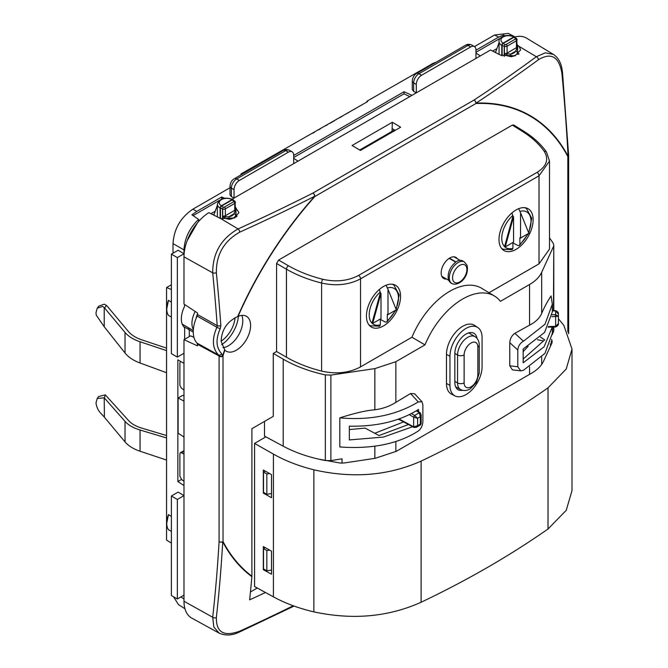 <?xml version="1.0" encoding="UTF-8"?>
<svg xmlns="http://www.w3.org/2000/svg" width="668" height="668" viewBox="0 0 668 668"><rect width="100%" height="100%" fill="white"/><g stroke="black" fill="none" stroke-linecap="round" stroke-linejoin="round"><path stroke-width="1" d="M183.591 326.518L193.269 332.105M183.984 481.177L181.763 479.733L179.892 476.301L179.892 453.747L180.36 452.687L181.37 452.737L183.984 454.056M183.984 451.226L183.867 451.292A2.346 1.353 -120 0 0 182.84 451.251A2.346 1.353 -120 0 0 182.832 451.259M183.984 389.995L181.37 388.133L179.892 385.327L179.892 362.774L180.602 361.421M394.479 129.943L359.701 150.024M235.061 317.701A20.766 11.991 -60 0 1 221.116 341.106M238.409 316.273A25.543 14.746 -60 0 1 221.659 344.671M193.361 329.499A18.746 10.822 -60 0 1 195.206 311.463M196.125 318.327A13.243 7.649 -60 0 1 197.469 314.102M193.294 330.535L182.247 324.155M515.07 37.65A1.879 1.085 120 0 0 514.677 36.882A1.879 1.085 120 0 0 513.742 36.974L503.138 43.103A1.879 1.085 120 0 0 501.81 45.399L501.81 55.72M502.144 55.845L502.144 45.207A1.403 0.81 -60 0 1 503.138 43.487L513.742 37.358A1.403 0.81 -60 0 1 514.443 37.291L516.439 38.443M220.44 218.486L220.44 207.848A1.403 0.81 -60 0 1 221.434 206.12L232.038 199.999A1.403 0.81 -60 0 1 232.74 199.932L234.735 201.085M233.366 200.291A1.879 1.085 120 0 0 232.982 199.523A1.879 1.085 120 0 0 232.038 199.615L221.434 205.744A1.879 1.085 120 0 0 220.106 208.04L220.106 218.361M213.793 215.196L217.367 205.293M495.506 52.547L499.063 42.652M516.648 38.619L516.715 38.694A1.403 1.035 140.4 0 1 516.898 39.237A2.346 1.353 180 0 1 517.124 39.83A2.346 1.353 180 0 1 516.439 40.781L516.439 47.662L507.07 53.081L507.07 46.192L516.439 40.781A1.403 0.81 -120 0 0 515.445 39.053L506.077 44.464A1.403 0.81 60 0 1 507.07 46.192A2.346 1.353 180 0 1 504.398 46.451A9.377 5.411 180 0 1 504.215 46.401L504.215 56.454M502.144 45.207L504.215 46.401L505.041 44.581L503.138 43.487M516.807 39.128L513.742 37.358M517.399 48.639L517.45 53.014A1.879 1.47 26.5 0 0 515.646 51.185L516.69 48.697L517.399 48.639L516.69 48.697L516.898 46.125M511.028 56.722L505.684 55.411L504.398 53.34L510.511 54.15A1.879 0.426 -99.4 0 1 511.028 56.722A9.377 5.411 0 0 0 517.45 53.014M504.908 44.706A1.403 0.493 -74.6 0 0 504.398 46.451L504.398 53.34A2.346 1.353 180 0 0 507.07 53.081A1.879 1.085 -120 0 0 507.313 54.108L505.684 55.411M517.817 54.45L517.124 46.668M235.194 208.767L234.986 211.338L235.695 211.28L236.113 213.985L235.746 215.655A1.879 1.47 -153.5 0 0 233.942 213.827L228.807 216.791L225.609 216.749L223.98 218.044L222.694 215.981L222.694 209.092A9.377 5.411 180 0 1 222.511 209.042L222.511 219.087M235.695 211.28L234.986 211.338L233.942 213.827A7.498 4.334 0 0 1 228.807 216.791A1.879 0.426 80.6 0 1 229.324 219.363L223.98 218.044M221.434 206.12L223.337 207.222L222.511 209.042L220.44 207.848M232.038 199.999L235.103 201.769M235.428 209.301L235.737 211.255M225.609 216.749L222.694 215.981A2.346 1.353 180 0 0 225.366 215.714A1.879 1.085 -120 0 0 225.609 216.749M567.825 331.971L567.825 156.521A269.104 155.368 120 0 0 475.967 103.49L314.887 196.492A2.814 0.785 -138.2 0 0 314.737 196.242A1786.182 1049.086 -179.1 0 1 239.754 232.147C223.98 241.064 216.181 254.575 216.349 272.686A1786.182 1049.094 59.1 0 1 220.849 325.566L220.164 328.806C215.539 339.402 216.065 347.727 221.734 353.781L222.711 355.668A2.814 1.67 170 0 1 219.079 355.952L197.469 344.304L197.469 345.865L183.984 339.678L183.984 401.117L178.122 397.978L182.331 395.548L183.984 395.473M183.984 401.117L183.984 437.056L178.122 433.19L178.122 397.978M193.937 337.382L190.614 335.854L183.984 339.678M237.691 316.574L238.042 316.432A20.157 11.64 120 0 1 246.55 316.365A20.157 11.64 120 0 1 250.6 325.525A20.157 11.64 120 0 1 241.883 345.715A20.157 11.64 120 0 1 226.394 351.276A20.157 11.64 120 0 1 224.865 350.124L221.133 341.44C221.592 329.817 227.103 321.525 237.691 316.574A269.521 155.611 -60 0 1 314.737 196.242A2.814 1.52 -116.9 0 0 312.933 193.069A1783.401 1047.449 -179.1 0 1 238.067 228.924C221.108 238.651 212.658 253.289 212.708 272.845A1783.401 1047.466 59.1 0 1 217.2 325.642L197.469 314.511L197.469 312.95L183.984 304.09L183.984 256.829L212.708 272.845A2.814 1.419 174.3 0 0 216.349 272.686M222.92 347.686A20.349 11.748 120 0 0 242.785 320.849A20.349 11.748 120 0 0 241.808 315.396M512.281 125.125L513.717 124.999L523.261 130.903A2.814 1.62 -58.3 0 0 521.817 131.02L512.281 125.125L278.573 260.061L288.442 265.755C298.454 271.517 309.877 276.018 322.711 279.274C336.113 282.238 348.07 280.952 358.591 275.416A2.814 1.62 60 0 1 360.545 278.84L539.018 175.801L549.497 161.08L546.507 152.045C540.938 144.096 533.189 137.049 523.261 130.903M265.48 592.508A1798.673 1056.417 -179.1 0 1 249.648 599.839A1799.099 1020.428 -119.1 0 0 251.886 576.693L251.903 428.681L273.27 416.348L273.27 353.43L276.585 351.518L276.585 263.501L278.573 260.061M568.652 333.716L568.652 155.377A2.814 1.62 0 0 1 567.825 156.521A2.814 2.154 -27.8 0 0 568.067 156.212A1786.182 1013.097 -119.1 0 0 561.897 73.188C558.999 56.646 551.2 52.146 538.491 59.677A1786.182 1049.086 -179.1 0 1 476.075 103.097A2.814 2.154 87.8 0 1 475.967 103.49A2.814 1.62 -120 0 0 474.013 100.066L312.933 193.069A2.814 1.62 -120 0 1 314.887 196.492A269.104 155.368 120 0 0 238.042 316.432M224.865 350.124A269.104 155.368 120 0 0 223.003 355.668A2.814 1.804 173.8 0 1 219.079 355.952L218.469 354.942C212.29 348.287 211.773 339.06 216.908 327.278L197.093 316.089L197.469 314.511M224.648 349.907A269.521 155.611 -60 0 0 222.711 355.668A2.814 0.785 18.1 0 0 223.003 355.668L223.029 541.589A2.814 1.62 180 0 1 219.087 541.614A1783.401 1047.466 59.1 0 1 212.708 617.257L213.827 627.018L219.188 633.164L191.783 618.109A36.556 21.109 -60 0 1 183.984 601.25L183.984 437.056M251.903 576.183A269.104 155.368 120 0 1 223.029 541.589A2.814 2.154 152.2 0 1 222.736 541.882A2.814 1.72 -176.7 0 1 219.087 541.614L219.087 356.211A2.814 1.62 180 0 0 223.029 356.194M251.886 576.693A269.521 155.611 -60 0 1 222.736 541.882A1786.182 1049.094 59.1 0 1 216.349 617.641C216.181 632.412 223.98 636.921 239.754 631.16A1786.182 1013.089 -0.9 0 0 293.252 605.767M250.45 591.957L257.28 588.015M342.033 463.149L342.033 458.807L330.885 460.611L325.333 460.544C309.418 457.488 295.373 452.704 283.199 446.182L264.503 436.129L264.503 421.416M325.333 460.544L325.333 374.907C309.418 371.416 295.373 366.173 283.199 359.167L273.27 353.43M553.78 330.485L552.286 334.61M553.463 310.62L553.789 245.156L553.246 243.319L549.497 237.816M553.463 246.584L541.681 272.285C539.494 277.011 535.444 281.078 529.557 284.51L500.424 301.326A62.951 36.348 120 0 0 494.57 296.108A62.951 36.348 120 0 0 424.982 344.88L395.857 361.697L374.848 368.611L330.885 375.09L325.333 374.907M549.497 161.055L549.497 249.097L539.018 263.86L489.009 292.734M288.442 265.755A2.814 1.57 120 0 0 286.455 269.204L286.455 357.221L276.585 351.518M286.455 357.221C296.717 363.133 308.432 367.751 321.6 371.082C336.171 374.381 349.155 372.986 360.545 366.899L360.545 278.84C349.13 284.852 336.146 286.246 321.6 283.048L321.6 371.082M494.57 296.108L481.803 288.367A63.276 36.531 120 0 0 411.931 337.231L360.545 366.899M411.931 337.231L424.982 344.88M550.474 346.166L550.474 343.536M551.067 295.899C546.925 302.345 543.802 308.199 541.681 313.476C539.485 318.277 535.444 322.176 529.557 325.174L514.861 333.324L523.47 341.206L544.963 324.281L552.319 304.282L551.067 295.899M523.47 341.206C520.096 343.127 518.209 346.066 517.792 350.024L517.792 366.765L520.764 370.857L523.47 370.289L544.963 353.364L552.319 333.365L552.319 327.061M520.764 370.857L512.381 369.838L509.767 365.788L509.767 342.659C510.118 338.542 511.813 335.428 514.861 333.324M410.553 393.544L414.628 393.769L421.992 401.752L418.277 401.936L410.553 393.544L395.857 402.361C389.912 406.194 382.914 408.674 374.848 409.801C366.674 410.361 355 413.049 339.812 417.867C370.03 420.564 396.182 415.254 418.277 401.936M477.795 327.529L474.606 325.408A22.962 13.26 120 0 0 456.77 331.011A22.962 13.26 120 0 0 446.466 354.416L446.466 383.499A22.962 13.26 120 0 0 451.651 394.245L455.092 395.94A22.72 13.118 120 0 0 472.443 389.335A22.72 13.118 120 0 0 482.087 366.757L482.087 337.674A22.72 13.118 120 0 0 477.795 327.529A22.72 13.118 120 0 0 460.143 333.073A22.72 13.118 120 0 0 449.956 356.228L449.956 385.311A22.72 13.118 120 0 0 455.092 395.94M477.027 338.4A15.798 9.118 120 0 0 473.821 333.215A15.798 9.118 120 0 0 461.68 337.574A15.798 9.118 120 0 0 454.85 353.397L454.85 382.488A15.798 9.118 120 0 0 458.023 389.661A15.798 9.118 120 0 0 462.548 390.296M523.178 351.652L528.137 346.291M408.449 424.506L379.006 435.569L365.12 428.096L349.347 429.582M374.765 433.281L403.614 421.909M352.111 145.49L392.341 122.261L400.65 127.221L360.411 150.45L352.111 145.49M392.032 131.354L392.341 122.261M232.222 199.131L490.546 49.991L500.482 55.118L515.103 55.845L520.622 49.9L519.094 46.409L517.124 44.823M235.428 207.464L238.927 212.541L234.677 217.927L220.816 218.62L208.842 212.649A36.556 21.109 120 0 0 183.984 256.829M514.819 36.999A36.556 21.109 -60 0 1 526.609 38.168L553.346 54.375L545.347 52.805L536.337 56.713L519.094 46.409M236.113 215.597L237.031 216.349M392.158 128.607L395.205 130.36M519.094 54.066L517.675 52.855M400.566 296.341A24.14 13.936 120 0 0 395.857 285.47A24.14 13.936 120 0 0 377.161 291.557A24.14 13.936 120 0 0 366.431 316.048A24.14 13.936 120 0 0 371.734 327.262A24.14 13.936 120 0 0 390.221 320.423A24.14 13.936 120 0 0 400.566 296.341M533.131 219.805A24.14 13.936 120 0 0 528.43 208.934A24.14 13.936 120 0 0 509.726 215.021A24.14 13.936 120 0 0 498.996 239.511A24.14 13.936 120 0 0 504.298 250.725A24.14 13.936 120 0 0 522.785 243.887A24.14 13.936 120 0 0 533.131 219.805M446.5 279.024A12.183 7.039 -60 0 1 443.761 278.523A12.183 7.039 -60 0 1 441.164 272.903A12.183 7.039 -60 0 1 446.533 260.587A12.183 7.039 -60 0 1 455.943 257.422A12.183 7.039 -60 0 1 457.313 258.75M276.585 263.501L286.455 269.204C296.726 275.099 308.441 279.717 321.6 283.048A2.814 0.852 104.1 0 1 322.711 279.274M538.491 59.677A2.814 1.804 -126.4 0 0 536.337 56.713A1783.401 1047.449 -179.1 0 1 474.013 100.066A2.814 1.72 -123.3 0 1 476.075 103.097A269.521 155.611 -60 0 1 568.067 156.212A2.814 1.511 -3 0 0 568.643 155.226A2.814 2.814 0 0 1 568.652 155.377A2.814 1.62 0 0 0 568.643 155.293M220.849 325.566A2.814 1.486 175.9 0 1 217.2 325.642L216.908 327.278L220.164 328.806M221.734 353.781A2.814 2.037 132.1 0 1 218.469 354.942L197.093 343.168A28.123 16.232 -60 0 1 197.093 316.089M197.469 344.304L197.093 343.168M412.599 426.743L383.474 437.056L349.347 439.936L349.347 426.159C377.002 426.693 400.065 421.116 418.535 409.417L418.535 411.722M339.812 417.867L339.812 446.95C371.901 449.255 398.061 443.944 418.277 431.019C421.116 428.789 422.652 425.641 422.869 421.566L422.869 404.825L421.992 401.752M537.473 339.703L543.501 340.964M523.178 359.042L544.712 339.895L540.395 337.039M552.286 327.061L544.086 346.817L523.178 362.782L523.178 349.005L544.579 332.43L552.319 311.939L552.319 304.282M271.534 493.527L266.841 494.287L266.841 474.004L269.63 473.554M266.841 474.004L263.526 472.092L263.526 492.374L266.841 494.287M265.238 471.099L263.526 472.092M266.841 570.823L266.841 550.541L263.526 548.628L263.526 568.911L266.841 570.823L271.534 570.063M266.841 550.541L269.63 550.09M265.238 547.635L263.526 548.628M520.556 238.059L528.864 233.266L520.556 212.741L520.556 238.059L519.879 237.691L519.879 244.246A20.691 11.949 120 0 0 527.787 233.883M528.497 232.364A20.691 11.949 120 0 0 519.879 211.43L520.556 212.741M511.972 212.883L512.907 216.323L504.574 246.534L505.25 246.893L513.558 242.1L513.558 216.783L512.907 216.323M512.907 242.476L512.907 248.279L512.139 249.69L502.92 249.214L501.643 248.521M519.879 211.43L518.727 208.65M512.907 242.893L517.909 245.515L519.412 245.498L519.879 244.246M513.558 216.783L505.25 246.893M387.991 314.595L396.299 309.802L387.991 289.277L387.991 314.595L387.315 314.227L387.315 320.782A20.691 11.949 120 0 0 395.214 310.42M395.932 308.9A20.691 11.949 120 0 0 387.315 287.966L387.991 289.277M379.407 289.419L380.342 292.86L372.009 323.07L372.686 323.429L380.994 318.636L380.994 293.319L380.342 292.86M380.342 319.012L380.342 324.815L379.574 326.226L370.356 325.75L369.07 325.057M387.315 287.966L386.162 285.186M380.342 319.429L385.344 322.051L386.847 322.034L387.315 320.782M380.994 293.319L372.686 323.429M468.519 332.94A14.529 8.392 -60 0 1 469.729 333.466L475.023 336.672A14.395 8.308 120 0 0 463.893 340.421A14.395 8.308 120 0 0 457.555 354.967L457.555 382.906A14.395 8.308 120 0 0 460.628 389.544L455.651 386.814M551.91 316.724L558.406 316.265L558.406 323.613L555.642 326.385L548.47 326.56M552.319 310.854L555.642 310.929L558.406 314.043L558.406 316.265L555.642 314.778L555.642 326.719M552.319 310.595L555.659 310.678C557.663 311.463 558.582 312.582 558.406 314.043L558.406 321.391M399.581 418.744L399.581 419.253L398.946 418.97M399.89 419.905L413.968 427.478L416.314 427.345L417.6 425.65L413.659 426.819L399.581 419.253A1.403 0.81 -61.7 0 0 399.89 419.905L398.036 419.287M409.292 414.653L413.659 417.174L417.6 418.302L414.653 415.454L413.659 417.174L413.659 426.819L414.653 427.395M416.298 410.837L419.362 412.732L420.322 416.732L421.141 414.77L421.141 423.746L420.322 424.08L420.439 424.965L421.141 423.746M271.049 570.146L271.534 570.414M271.049 493.602L271.534 493.877M263.326 470.038L271.534 474.614L271.534 497.71L263.326 493.126L263.326 470.038M273.429 596.858L254.558 586.529L254.558 443.402L273.429 454.106L273.429 596.858C285.253 603.321 298.73 608.323 313.86 611.88C352.587 620.163 388.342 616.956 421.124 602.252C467.483 580.141 509.776 555.718 548.019 528.998L566.23 510.319L572 490.646L572 349.063L566.23 369.02L548.019 387.841C509.776 414.644 467.483 439.068 421.124 461.104C388.342 475.725 352.587 478.622 313.86 469.804C298.73 466.03 285.253 460.803 273.429 454.106M271.534 574.246L271.534 551.15L263.326 546.574L263.326 569.67L271.534 574.246M264.069 492.683L263.326 493.126M264.069 569.22L263.326 569.67M265.872 436.864L254.558 443.402M551.1 341.64L551.743 343.419M551.676 339.394L551.902 343.068L543.585 361.112C541.389 365.805 537.348 369.863 531.452 373.287L396.283 451.326L375.274 458.29L344.22 462.974L340.262 463.066L318.669 459.141M558.406 318.719L563.884 325.45L572 349.063M166.557 350.608L140.063 341.782A37.491 21.652 180 0 1 125.033 332.447L104.216 307.572L102.655 306.42L97.227 308.19L98.672 306.186L104.283 304.165L106.454 305.443A19.681 11.364 180 0 1 107.59 306.612L128.406 331.503A33.742 19.481 0 0 0 141.933 339.912L166.557 348.111M104.216 307.572L104.225 326.752L96.234 315.112L96 312.666L97.227 308.19M104.233 326.761L125.033 352.996L125.033 332.447M140.063 341.782L140.063 363C133.391 360.553 128.381 357.221 125.033 352.996M140.063 363L166.557 372.719M166.557 437.957L140.063 430.017L140.063 451.234A37.491 21.652 180 0 1 125.033 441.899L104.408 417.233L104.216 397.819L97.227 398.445L96 402.913C96.576 407.664 98.797 411.755 102.655 415.17L104.408 417.233M166.557 460.06L140.063 451.234M166.557 435.544L141.933 428.171C135.93 426.376 131.421 423.771 128.406 420.372L105.31 394.863L104.35 397.953L125.033 421.349C128.381 425.132 133.391 428.021 140.063 430.017M105.31 394.863L98.613 396.525M455.601 262.106L449.138 258.374M449.455 258.174L455.893 261.889M464.41 261.973L462.74 260.963A12.517 7.223 120 0 0 456.411 261.539C449.823 266.841 447.184 273.053 448.487 280.159L450.558 282.814L451.935 283.574C458.949 286.739 469.671 276.56 467.041 265.313L464.41 261.973A12.475 7.198 120 0 0 453.463 266.732A12.475 7.198 120 0 0 449.756 280.861A12.475 7.198 120 0 0 451.935 283.574M495.856 51.578L494.796 52.188M214.152 214.219L213.084 214.829M184.936 608.732L178.473 604.59L173.471 596.708M173.012 253.214L173.012 243.595C174.014 228.874 180.644 217.401 192.893 209.167L230.001 187.741M474.472 46.593L494.562 34.995L508.248 33.4L515.061 36.932M366.924 101.979L366.924 101.235L433.515 63.134M240.989 174.882L240.989 173.947L367.592 101.594L366.924 101.235M171.392 543.092L166.557 540.128L166.557 287.557L171.392 284.768M231.379 196.634L230.001 194.797L230.001 186.222A4.684 2.705 180 0 0 231.379 188.134L231.379 196.634L234.025 198.087L234.025 189.67L231.379 188.134A7.498 4.334 -60 0 1 236.681 178.949L285.729 150.634A7.498 4.334 -60 0 1 289.478 150.267L292.133 151.795A7.498 4.334 120 0 0 288.384 152.162L239.328 180.485A7.498 4.334 120 0 0 234.025 189.67M293.686 163.643L293.686 155.226A7.498 4.334 120 0 0 292.133 151.795M413.659 91.399L412.281 89.554L412.281 80.987A4.684 2.705 180 0 0 413.659 82.899L413.659 91.399L416.306 92.852L416.306 84.427L413.659 82.899A7.498 4.334 -60 0 1 418.961 73.714L468.009 45.399A7.498 4.334 -60 0 1 471.758 45.023L474.405 46.56A7.498 4.334 120 0 0 470.656 46.927L421.608 75.242A7.498 4.334 120 0 0 416.306 84.427M475.958 58.408L475.958 49.991A7.498 4.334 120 0 0 474.405 46.56M183.984 253.765L178.172 250.233L171.392 254.149L171.392 353.648L177.354 357.096L177.354 257.597L183.984 253.765L183.984 249.932C184.56 238.443 189.428 228.256 198.588 219.371L198.588 220.841L199.891 220.089M187.174 240.622L197.394 222.928M184.652 339.294L184.652 328.89A4.684 2.705 120 0 0 184.034 327.028A20.624 11.907 120 0 1 184.034 307.505A4.684 2.705 120 0 0 184.652 304.934L184.652 304.524M177.354 357.096L183.984 353.263M177.354 499.455L183.984 495.623L178.172 492.091L171.392 496.007L177.354 499.455L177.354 598.954L171.392 595.505L171.392 496.007M183.984 595.121L177.354 598.954M198.588 219.371L191.941 214.871L196.759 211.405L221.768 196.968L224.431 198.187M475.958 50.209L498.645 37.116L503.472 35.012L505.058 35.763M475.958 53.064L480.292 55.903M242.701 173.889L242.626 173.822A18.746 10.822 -60 0 1 246.292 171.108L241.582 174.415L240.989 173.947M293.686 158.308L298.02 161.147M293.686 155.444L404.048 91.733L411.972 95.349M426.919 67.535L431.887 63.961A18.746 10.822 120 0 0 427.887 66.975M166.557 287.557L171.375 289.478M171.392 531.361L168.495 529.757A18.746 10.822 -60 0 1 166.749 523.178A18.746 10.822 -60 0 1 168.495 514.585L171.392 516.514M166.749 523.178L168.495 514.585M183.984 485.544L177.855 481.561L177.855 359.868L183.984 363.342M171.392 317.058L168.495 315.455A18.746 10.822 -60 0 1 166.749 308.875A18.746 10.822 -60 0 1 168.495 300.283L171.392 302.203M166.749 308.875L168.495 300.283M171.392 254.149L177.354 257.597M177.855 481.561L181.437 479.49M221.768 196.968L221.768 198.914M218.995 200.642L193.052 215.622M503.472 36.272L503.472 35.012M500.699 38.009L475.958 52.288M409.81 96.601L404.048 93.804L404.048 91.733M404.048 93.804L293.686 157.523M215.221 211.238L210.929 213.718M496.925 48.605L492.642 51.077M435.394 62.642L435.194 62.533A18.746 10.822 120 0 0 431.887 63.961M246.292 171.108A18.746 10.822 -60 0 1 250.283 169.513M241.582 174.415L242.626 173.822M314.486 132.256L312.833 133.216M320.306 128.899L318.77 129.784M327.195 124.924L325.875 125.684M334.743 120.566L330.059 123.263M342.141 116.29L339.569 117.777M349.088 112.274L346.475 113.785M355.793 108.408L353.18 109.919M362.248 104.684L359.676 106.17M188.376 327.696L189.286 329.808L189.286 336.622M181.37 452.737L183.984 451.343M518.627 53.816L517.817 53.331M217.367 217.033L217.367 204.208A9.377 5.411 0 0 0 220.106 208.04M232.038 199.615A7.498 4.334 0 0 0 221.434 199.615A7.498 4.334 0 0 0 221.434 205.744M499.063 54.392L499.063 41.566A9.377 5.411 0 0 0 501.81 45.399M503.138 43.103A7.498 4.334 180 0 1 503.138 36.974A7.498 4.334 180 0 1 513.742 36.974M515.445 39.053A0.935 0.543 0 0 0 515.646 38.46M505.041 44.581A0.935 0.543 0 0 0 506.077 44.464M516.69 48.697A1.879 1.085 -120 0 1 516.439 47.662A2.346 1.353 180 0 0 517.124 46.71L516.715 38.694A1.403 1.035 140.4 0 0 515.838 38.402M515.646 51.185L510.511 54.15A7.498 4.334 180 0 0 515.646 51.185M229.324 219.363A9.377 5.411 0 0 0 235.746 215.655M223.337 207.222A0.935 0.543 0 0 0 224.373 207.105L233.742 201.694A0.935 0.543 0 0 0 233.942 201.101M235.194 201.878A1.403 1.035 140.4 0 0 234.134 201.035M234.952 201.26L235.428 209.351A2.346 1.353 180 0 1 234.735 210.303L225.366 215.714L225.366 208.825A2.346 1.353 0 0 1 222.694 209.092A1.403 0.493 -74.6 0 1 223.204 207.347M233.742 201.694A1.403 0.81 60 0 1 234.735 203.414A2.346 1.353 0 0 0 235.428 202.471M234.986 211.338A1.879 1.085 60 0 1 234.735 210.303L234.735 203.414L225.366 208.825A1.403 0.81 -120 0 0 224.373 207.105M239.754 232.147A2.814 1.419 -114.3 0 0 238.067 228.924L220.816 218.62M283.199 359.167L283.199 446.182M553.463 332.113L553.463 327.028M541.681 364.386L541.681 357.171M541.681 313.476L541.681 272.285M529.557 325.174L529.557 284.51M529.557 374.389L529.557 366.857M509.767 342.659L517.792 350.024M395.857 451.568L395.857 441.439M395.857 402.361L395.857 361.697M446.466 383.499L449.956 385.311M446.466 354.416L449.956 356.228M216.349 617.641A2.814 1.804 -173.6 0 1 212.708 617.257L183.984 601.25M517.675 45.199L517.675 49.816M539.018 263.86L539.018 175.801A2.814 1.62 60 0 0 537.064 172.377C546.658 166.299 549.054 159.293 544.236 151.369C538.917 143.779 531.452 136.998 521.817 131.02M358.591 275.416L537.064 172.377M544.236 151.369A2.814 2.096 -34.9 0 1 546.507 152.045M561.897 73.188A2.814 1.419 -5.5 0 0 562.473 72.219L561.93 68.478C560.602 61.89 557.747 57.189 553.346 54.375M235.971 212.449L235.971 207.84M239.754 631.16A2.814 1.419 65.5 0 1 239.194 632.145L294.079 606.068M374.848 409.801L374.848 368.611M374.848 458.348L374.848 446.224M330.885 460.611L330.885 375.09M517.792 366.765L509.767 365.788M512.907 215.455A20.691 11.949 120 0 0 501.76 238.301A20.691 11.949 120 0 0 512.907 248.279M528.772 233.04L531.761 218.302L526.426 208.508A23.505 13.569 120 0 0 524.572 207.664M501.267 248.028A23.505 13.569 120 0 0 502.92 249.214M380.342 291.991A20.691 11.949 120 0 0 369.195 314.837A20.691 11.949 120 0 0 380.342 324.815M396.207 309.576L399.197 294.839L393.861 285.044A23.505 13.569 120 0 0 392.007 284.201M368.703 324.564A23.505 13.569 120 0 0 370.356 325.75M454.85 353.464L457.555 354.967A4.684 2.705 180 0 0 464.126 354.933L464.126 382.873A4.684 2.705 180 0 1 457.555 382.906L454.85 381.395M464.126 382.873A9.711 5.603 120 0 0 470.99 386.839A9.711 5.603 120 0 0 477.854 374.94L477.854 347.009A9.711 5.603 120 0 0 470.99 343.043A9.711 5.603 120 0 0 464.126 354.933M477.854 374.94A4.684 2.705 0 0 0 479.232 373.028L479.232 345.089C479.181 341.273 477.779 338.467 475.023 336.672M477.854 347.009A4.684 2.705 0 0 0 479.232 345.089M552.177 314.762L555.642 314.778L555.642 311.271M417.6 418.302L417.6 425.65L420.322 424.08L420.322 416.732L417.6 418.302M411.421 413.584L414.653 415.454L419.362 412.732L420.356 413.308M552.094 340.764L552.094 342.55M548.019 387.841L548.019 528.998M421.124 461.104L421.124 602.252M313.86 469.804L313.86 611.88M104.6 308.015L106.454 305.443M125.033 421.349L125.033 441.899M466.498 267.066A10.129 5.845 120 0 0 457.388 267.192A10.129 5.845 120 0 0 452.954 280.268A10.129 5.845 120 0 0 462.056 280.142A10.129 5.845 120 0 0 466.498 267.066M192.893 209.167L196.759 211.405M494.562 34.995L498.645 37.116M183.984 249.932L173.012 243.595M180.836 596.941L183.984 598.962M421.608 75.242L418.961 73.714A4.684 2.705 -120 0 0 416.615 73.48L465.663 45.165A4.684 2.705 60 0 1 468.009 45.399L470.656 46.927M239.328 180.485L236.681 178.949A4.684 2.705 -120 0 0 234.334 178.723L283.382 150.4A4.684 2.705 60 0 1 285.729 150.634L288.384 152.162M183.984 450.8L180.41 452.654M232.982 199.523C224.815 196.709 219.605 198.271 217.367 204.208M499.063 41.566C497.86 38.318 505.793 32.841 514.677 36.882M236.113 217.092L235.746 211.255M553.78 330.735L553.78 327.019M553.78 310.628L553.78 245.398M568.643 155.226L562.473 72.219M219.188 633.164C225.592 635.878 232.264 635.535 239.194 632.145M519.412 245.498L528.588 233.416M526.426 208.508L525.19 207.74M386.847 322.034L396.024 309.952M393.861 285.044L392.625 284.276M460.628 389.544C463.659 391.081 466.89 390.838 470.314 388.809L476.276 382.664L479.232 373.028M558.406 323.613C558.623 324.823 557.705 325.942 555.659 326.978L548.136 327.161M416.314 427.345L420.439 424.965M416.707 410.586L420.08 412.674L421.141 414.77M98.672 396.441L97.227 398.445M453.964 256.813L460.068 260.336M448.495 280.176L441.815 276.318M412.281 80.987C412.657 77.354 414.102 74.849 416.615 73.48M465.663 45.165C467.433 44.105 469.47 44.063 471.758 45.023M230.001 186.222C230.385 182.589 231.829 180.084 234.334 178.723M283.382 150.4C285.161 149.348 287.19 149.298 289.478 150.267"/></g></svg>
